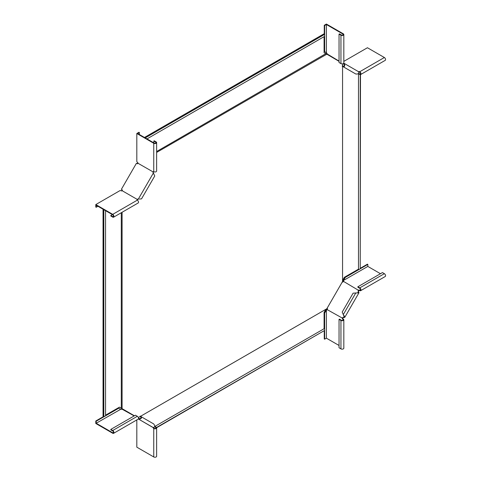 <?xml version="1.0" encoding="UTF-8"?>
<svg xmlns="http://www.w3.org/2000/svg" width="481" height="481" viewBox="0 0 481 481"><rect width="100%" height="100%" fill="white"/><g stroke="black" fill="none" stroke-linecap="round" stroke-linejoin="round"><path stroke-width="0.72" d="M360.233 74.639L360.233 268.608A1.124 0.649 0 0 1 359.644 269.18A1.124 0.649 0 0 1 358.489 269.15L344.372 277.303L342.556 280.477M360.233 268.145L360.485 74.615M154.864 426.425L324.092 328.721L324.092 312.422L325.938 309.265L140.512 416.318L326.827 308.748L342.556 281.505L342.556 66.36M324.092 328.721A1.124 0.649 60 0 1 324.699 329.707A1.124 0.649 60 0 1 324.495 330.507L156.517 427.489M324.092 330.736L156.62 427.717M344.174 64.334L343.115 63.726M358.489 269.15L358.489 73.743M342.556 65.711L342.556 63.871M324.092 36.658L324.092 52.742L326.827 54.173L156.638 152.435M146.982 138.913L324.495 36.424A1.124 0.649 -120 0 0 324.699 35.624A1.124 0.649 -120 0 0 324.092 34.644L323.779 33.953L144.48 137.47M325.775 53.71L156.638 151.515M339.045 61.346L326.827 54.173M105.549 415.181L119.48 407.136L121.296 408.219L121.296 212.728M105.549 210.666L105.549 415.65A1.124 0.649 180 0 1 104.96 416.221A1.124 0.649 180 0 1 103.806 416.191L103.048 416.257L103.048 209.223M134.409 415.782L121.164 408.11M139.442 418.729L138.504 418.121M139.947 416.642L138.354 417.562L139.947 416.642M103.367 416.444L103.367 209.403M103.806 209.656L103.806 416.191M121.483 190.927L121.11 190.855M122.09 190.542L122.354 190.205L121.717 190.47L122.204 190.626A0.902 0.734 120 0 0 121.946 189.634L121.392 189.31L136.406 163.306L136.959 163.63A0.902 0.734 -60 0 0 137.951 163.354L137.999 163.197A0.902 0.517 -120 0 0 137.374 162.235L136.82 161.646L136.82 133.508L138.967 132.263L139.364 132.497L137.614 133.508L154.154 143.055A1.124 0.649 0 0 0 155.381 143.194A1.124 0.649 0 0 0 156.072 142.592A1.124 0.649 0 0 0 155.742 142.135L153.836 141.035L153.836 142.869M122.09 212.265L122.09 408.79M324.092 34.133L144.793 137.65M324.092 34.644L145.232 137.903M137.344 163.51L137.8 162.879L137.662 163.696L137.229 163.708M137.62 162.71L137.572 163.011M358.357 73.665L359.764 74.477A1.69 0.974 -120 0 0 360.606 74.561A1.69 0.974 -120 0 0 360.864 73.208A1.69 0.974 -120 0 0 359.764 71.723A0.902 0.517 -0 0 0 358.622 71.663L358.622 72.12M343.783 63.167L358.694 71.783C359.271 73.413 358.309 74.158 355.808 74.014L342.207 66.156L342.484 65.669L343.614 66.324L343.332 66.811C345.033 66.492 345.196 65.29 343.819 63.191L343.542 63.678C344.594 65.151 344.618 66.035 343.614 66.324M358.634 73.365L359.764 74.02A1.124 0.649 -120 0 0 360.323 74.074A1.124 0.649 -120 0 0 360.497 73.172A1.124 0.649 -120 0 0 359.764 72.18L359.764 71.723L384.367 57.516L367.43 47.739L343.831 61.364M358.988 72.264L359.361 72.048M384.367 57.516A1.69 0.974 60 0 1 385.467 59.007A1.69 0.974 60 0 1 385.209 60.353L360.606 74.561M359.764 72.18A0.902 0.517 -0 0 0 358.928 72.042M324.254 36.562L324.254 51.323L326.557 53.012A0.902 0.517 -120 0 1 327.182 53.974L339.045 61.087L327.351 54.335M327.008 53.487L326.485 53.95M324.254 34.788L324.254 25.289L326.401 24.05L343.338 33.826A1.69 0.974 180 0 1 343.831 34.518A1.69 0.974 180 0 1 342.791 35.42A1.69 0.974 180 0 1 340.951 35.209L339.045 34.103L339.442 33.874L341.354 34.975A1.124 0.649 180 0 0 342.574 35.119A1.124 0.649 180 0 0 343.272 34.518A1.124 0.649 180 0 0 342.941 34.061L326.401 24.507L326.401 52.645L325.841 52.237L326.244 52.471M324.254 25.289L324.651 25.517L326.401 24.507M324.651 51.551L324.651 36.261M324.651 35.462L324.651 25.517M339.045 34.103L339.045 62.518L340.951 63.618A1.69 0.974 0 0 0 342.791 63.829A1.69 0.974 0 0 0 343.831 62.927L343.831 34.518M343.338 319.083L342.941 319.312A1.124 0.649 -0 0 1 343.272 319.775A1.124 0.649 -0 0 1 342.574 320.376A1.124 0.649 -0 0 1 341.354 320.232L339.442 319.131L339.045 319.36L340.951 320.46A1.69 0.974 -0 0 0 342.791 320.671A1.69 0.974 -0 0 0 343.831 319.775A1.69 0.974 -0 0 0 343.338 319.083A0.902 0.517 60 0 1 342.712 318.127L342.316 318.356L342.478 317.803A0.902 0.734 120 0 1 343.091 317.454L344.318 317.015L342.207 312.067L353.12 293.163L358.946 292.797L344.805 317.298L343.945 315.416M342.712 318.127L342.478 317.803M324.254 330.645L324.254 338.955L324.651 339.183L326.401 338.173L326.401 310.035L326.244 310.401L325.841 310.167L326.401 309.578L326.96 309.626L326.557 309.854A0.902 0.517 60 0 0 327.008 309.902A0.902 0.517 60 0 0 327.182 309.62L342.304 318.079M327.134 308.105A0.902 0.734 120 0 1 327.351 309.073L327.194 309.361M342.761 317.965A0.902 0.734 120 0 1 343.374 317.616L343.819 317.574L343.542 317.412L344.27 316.149M343.819 317.574L344.805 317.298M326.244 310.401L324.651 313.155L324.651 329.545M324.651 330.345L324.651 339.183M325.841 310.167L324.254 312.927L324.651 313.155M324.254 312.927L324.254 328.872M339.045 345.472L326.401 338.173M326.557 309.854L326.96 309.626A0.902 0.517 60 0 0 327.164 309.704M343.831 319.775L343.831 348.184A1.69 0.974 180 0 1 342.791 349.086A1.69 0.974 180 0 1 340.951 348.875L339.045 347.769L339.045 319.36M342.941 320.232L342.941 319.312A0.902 0.517 60 0 1 342.316 318.356M358.622 290.572L358.225 290.53L358.622 290.115L358.622 290.572A0.902 0.517 0 0 1 359.764 290.638L359.764 290.175A0.902 0.517 0 0 0 358.622 290.115M343.554 281.313A0.902 0.517 0 0 0 343.38 281.181L343.38 280.718A0.902 0.517 0 0 1 343.644 281.084A0.902 0.517 0 0 1 343.488 281.379L358.381 290.241M342.153 282.094A0.902 0.734 -60 0 0 343.097 281.794L343.272 281.517M358.225 290.53A0.902 0.734 -60 0 0 358.225 291.239L358.459 292.514L356.89 292.995M358.507 290.692A0.902 0.734 -60 0 0 358.507 291.402L358.694 291.811L358.417 291.648L357.684 292.911M358.694 291.811L358.946 292.797M360.233 268.326L367.43 264.171L367.827 264.4L367.827 266.42L343.458 280.489L345.286 277.417L359.475 269.222M360.173 268.825L367.827 264.4M343.693 280.17L343.296 279.942L344.889 277.188L345.286 277.417M344.889 277.188L358.7 269.216M343.38 280.718L343.38 281.181L343.061 280.724L343.296 279.942M380.471 273.719L367.827 266.42M360.558 289.718L359.764 290.175A1.124 0.649 60 0 0 360.323 290.229A1.124 0.649 60 0 0 360.497 289.334A1.124 0.649 60 0 0 359.764 288.341L357.858 287.235L357.858 286.778L359.764 287.878A1.69 0.974 60 0 1 360.864 289.37A1.69 0.974 60 0 1 360.606 290.716A1.69 0.974 60 0 1 359.764 290.638M360.606 290.716L385.209 276.515A1.69 0.974 -120 0 0 385.467 275.162A1.69 0.974 -120 0 0 384.367 273.677L382.461 272.577L357.858 286.778M104.016 416.251L95.791 421.001L96.188 421.23L96.188 423.25L120.947 409.139A0.902 0.517 180 0 0 122.096 409.199L134.181 415.915M154.738 426.352L156.145 427.164A1.69 0.974 180 0 1 156.638 427.849A1.69 0.974 180 0 1 155.591 428.751A1.69 0.974 180 0 1 153.758 428.541A0.902 0.517 60 0 1 153.132 427.579L138.396 418.999L138.678 418.512C140.482 418.686 141.258 418.266 141.005 417.255L141.288 416.768L140.157 416.119L139.875 416.606L141.005 417.255M121.723 408.603L121.585 409.289M122.132 409.181L122.144 408.796M138.396 418.999C140.897 419.143 141.859 418.398 141.288 416.768L153.758 423.971C155.135 426.064 154.972 427.266 153.271 427.585L138.396 418.999L153.271 427.585M95.791 421.001L95.791 423.484L112.728 433.261A1.69 0.974 -120 0 0 113.57 433.345A1.69 0.974 -120 0 0 113.829 431.992A1.69 0.974 -120 0 0 112.728 430.507L110.816 429.407L110.816 429.864L112.728 430.964A1.124 0.649 -120 0 1 113.462 431.956A1.124 0.649 -120 0 1 113.288 432.858A1.124 0.649 -120 0 1 112.728 432.804L96.188 423.25M120.322 409.133L118.729 408.219L105.489 415.861M104.798 416.263L96.188 421.23M105.549 415.368L118.332 407.984L118.729 408.219M110.816 429.407L135.426 415.199L137.332 416.299A1.69 0.974 60 0 1 138.432 417.791A1.69 0.974 60 0 1 138.173 419.137L113.57 433.345M153.132 427.579L153.529 427.35M154.617 426.737L155.742 427.393A1.124 0.649 180 0 1 156.072 427.849A1.124 0.649 180 0 1 155.381 428.451A1.124 0.649 180 0 1 154.154 428.312L153.758 428.541L153.758 456.95L136.82 447.174L136.82 419.925M153.836 427.597L153.836 428.03M153.758 456.95A1.69 0.974 0 0 0 155.591 457.16A1.69 0.974 0 0 0 156.638 456.259L156.638 427.849M154.154 428.312A0.902 0.517 60 0 1 153.613 427.657M136.82 133.508L153.758 143.284A1.69 0.974 0 0 0 155.591 143.494A1.69 0.974 0 0 0 156.638 142.592L156.638 171.008A1.69 0.974 180 0 1 155.591 171.903A1.69 0.974 180 0 1 153.758 171.693A0.902 0.517 -120 0 0 153.307 171.651A0.902 0.517 -120 0 0 153.132 171.933L153.529 171.705L153.367 172.252A0.902 0.734 -60 0 0 153.367 172.962L154.744 175.98L141.54 198.851L139.478 199.05M153.132 171.933L138.011 163.281M153.084 172.09A0.902 0.734 -60 0 0 153.084 172.799L153.553 173.37M97.938 206.271L96.188 207.281L95.791 207.046L95.791 204.569L112.728 214.352A1.69 0.974 60 0 1 113.829 215.837A1.69 0.974 60 0 1 113.57 217.19L138.173 202.982A1.69 0.974 -120 0 0 138.432 201.629A1.69 0.974 -120 0 0 137.332 200.144A0.902 0.517 180 0 1 137.067 199.777A0.902 0.517 180 0 1 137.223 199.483L137.338 199.362A0.902 0.734 120 0 1 137.951 199.014L138.396 198.972L153.271 173.208L153.884 174.098M139.364 134.518L139.364 132.497M156.638 142.592A1.69 0.974 0 0 0 156.145 141.907L154.233 140.807L153.836 141.035M137.338 199.362L137.446 199.801L137.223 199.483M137.62 199.525A0.902 0.734 120 0 1 138.233 199.176L138.678 199.134M137.277 199.441L122.168 190.716M96.188 207.281L96.188 205.261L112.728 214.809A1.124 0.649 60 0 1 113.462 215.801A1.124 0.649 60 0 1 113.288 216.703A1.124 0.649 60 0 1 112.728 216.642L110.816 215.542L112.41 214.622M95.791 204.569L120.16 190.5L120.947 190.686A0.902 0.517 180 0 0 122.096 190.747M113.57 217.19A1.69 0.974 60 0 1 112.728 217.105L110.816 215.999L110.816 215.542M359.764 74.02L360.558 73.557M358.694 71.783L343.819 63.191M340.951 63.618L340.951 35.209M342.941 34.975L342.941 34.061M340.951 320.46L340.951 348.875M343.332 314.52L355.808 292.911M359.764 287.878L384.367 273.677M137.332 416.299L112.728 430.507M113.522 432.341L112.728 432.804M155.742 427.393L155.742 428.312M155.742 143.055L155.742 142.135M153.758 171.693L153.758 143.284M113.522 216.185L112.728 216.642M137.332 200.144L112.728 214.352"/></g></svg>
